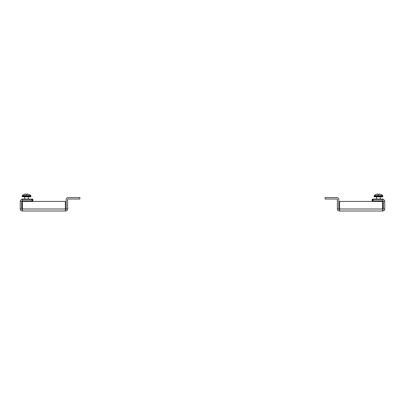 <?xml version="1.0" encoding="UTF-8"?>
<svg xmlns="http://www.w3.org/2000/svg" width="405" height="405" viewBox="0 0 405 405"><rect width="100%" height="100%" fill="white"/><g stroke="black" fill="none" stroke-linecap="round" stroke-linejoin="round"><path stroke-width="0.61" d="M32.866 199.69L32.866 201.422L32.866 199.69A0.602 0.602 0 0 0 32.258 199.083L21.921 199.083L21.921 199.427L31.934 199.427L22.265 199.427A2.015 2.015 0 0 0 20.25 201.437L21.688 201.437L20.25 201.437L20.25 208.995C20.372 210.22 21.04 210.894 22.265 211.01L65.6 211.01C66.825 210.894 67.498 210.22 67.615 208.995L66.177 208.995L66.177 199.599A2.015 2.015 0 0 1 68.192 197.584L79.891 197.584L79.891 199.022L68.192 199.022A0.577 0.577 0 0 0 67.615 199.599L67.615 208.995M65.6 211.01L65.6 209.572L66.177 208.995M65.407 208.995L65.407 201.422L22.457 201.422L22.457 208.995L65.407 208.995L65.407 211.01M22.457 208.995L22.457 211.01M22.265 211.01L22.457 209.572M20.25 208.995L21.688 208.995L22.265 209.572M32.258 199.427A0.263 0.263 0 0 1 32.527 199.69A0.263 0.263 0 0 0 32.258 199.427L31.934 199.427L31.934 200.865L22.265 200.865A0.577 0.577 0 0 0 21.688 201.437L21.688 208.995M337.385 208.995L338.823 208.995L338.823 199.599A2.015 2.015 0 0 0 336.808 197.584L325.109 197.584L325.109 199.022L336.808 199.022A0.577 0.577 0 0 1 337.385 199.599L337.385 208.995C337.502 210.22 338.175 210.894 339.4 211.01L382.735 211.01C383.96 210.894 384.628 210.22 384.75 208.995L384.75 201.437A2.015 2.015 0 0 0 382.735 199.427L382.735 200.865A0.577 0.577 0 0 1 383.312 201.437L384.75 201.437L383.312 201.437L383.312 208.995L384.75 208.995M382.735 211.01L382.735 209.572L383.312 208.995M382.543 208.995L382.543 201.422L339.592 201.422L339.592 208.995L382.543 208.995L382.543 211.01M339.592 208.995L339.592 211.01M339.4 211.01L339.592 209.572M338.823 208.995L339.4 209.572M372.134 199.69L372.134 201.422L372.134 199.69A0.602 0.602 0 0 1 372.742 199.083L383.079 199.083L383.079 199.427L373.066 199.427L373.066 200.865L382.735 200.865M372.742 199.427A0.263 0.263 0 0 0 372.473 199.69A0.263 0.263 0 0 1 372.742 199.427L382.735 199.427M382.958 203.315L382.543 203.315L382.958 203.315A0.602 0.602 0 0 1 383.312 203.426M382.958 207.861L382.543 207.861L382.958 207.861A0.602 0.602 0 0 0 383.312 207.75M382.543 207.522L382.958 207.522A0.263 0.263 0 0 0 383.221 207.259L383.221 203.917A0.263 0.263 0 0 0 382.958 203.654L382.543 203.654M376.103 200.976L376.463 200.941L376.103 200.976M372.473 199.69L372.473 201.422M382.958 207.522A0.263 0.263 0 0 0 383.221 207.259M383.221 203.917A0.263 0.263 0 0 0 382.958 203.654M381.971 200.931L374.969 200.915M374.944 201.482C374.944 200.748 374.944 200.748 374.944 201.482C376.113 200.748 377.283 200.748 378.457 201.482C379.632 200.753 380.801 200.753 381.971 201.482C381.971 200.748 381.971 200.748 381.971 201.482M22.042 203.315L22.457 203.315L22.042 203.315A0.602 0.602 0 0 0 21.688 203.426M22.457 207.522L22.042 207.522A0.263 0.263 0 0 1 21.779 207.259L21.779 203.917A0.263 0.263 0 0 1 22.042 203.654L22.457 203.654M32.527 199.69L32.527 201.422M22.042 207.861L22.457 207.861L22.042 207.861A0.602 0.602 0 0 1 21.688 207.75M30.031 200.915L23.029 200.931M30.056 201.482C30.056 200.748 30.056 200.748 30.056 201.482C28.887 200.753 27.717 200.753 26.543 201.482C25.368 200.748 24.199 200.748 23.029 201.482C23.029 200.748 23.029 200.748 23.029 201.482M24.189 200.976L24.548 200.941L24.189 200.976M21.779 203.917A0.263 0.263 0 0 1 22.042 203.654M22.042 207.522A0.263 0.263 0 0 1 21.779 207.259M374.159 195.61L374.159 196.187L382.755 196.187L382.755 195.61L374.159 195.61A6.313 6.313 0 0 1 375.435 194.694L376.918 194.137L377.921 194.203M377.89 194.005L377.617 194.005L378.037 194.704A4.981 1.984 180 0 1 378.877 194.704L379.298 194.005L378.877 194.704A4.981 1.984 180 0 0 378.037 194.704L377.986 194.506M382.755 195.61A6.313 6.313 0 0 0 381.48 194.694L379.024 194.005L381.267 194.602M377.617 194.005L375.648 194.602M379.024 194.005L378.908 194.608M376.635 199.083L376.635 196.784M380.28 199.083L380.28 196.784M382.735 196.187L382.735 196.784L374.179 196.784L374.179 196.187M22.245 196.187L22.245 195.61L30.841 195.61L30.841 196.187L22.245 196.187L22.245 195.61A6.313 6.313 0 0 1 23.52 194.694L23.733 194.597M30.841 195.61A6.313 6.313 0 0 0 29.565 194.694L29.565 194.694M25.702 194.005L26.122 194.699L25.976 194.005L23.536 194.699L25.004 194.137L26.006 194.197M27.11 194.005L29.55 194.699L27.383 194.005L26.963 194.699A4.981 1.984 180 0 0 26.122 194.699L25.976 194.005L26.122 194.699A4.981 1.984 180 0 1 26.963 194.699L26.988 194.602M24.72 199.083L24.72 196.779M28.365 199.083L28.365 196.779M30.82 196.187L30.82 196.779L22.265 196.779L22.265 196.187M22.265 199.427L22.265 200.865"/></g></svg>
